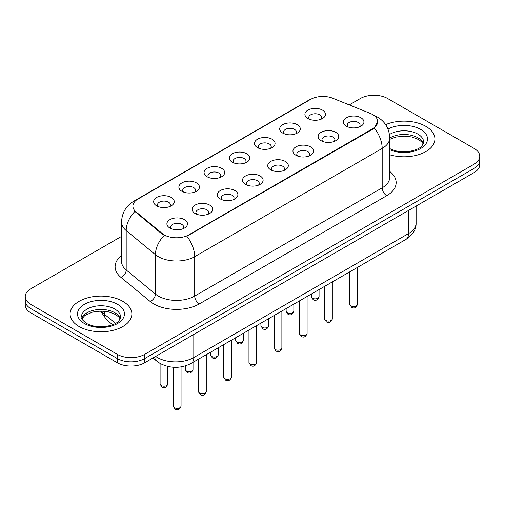 <?xml version="1.0" encoding="UTF-8"?>
<svg xmlns="http://www.w3.org/2000/svg" width="505" height="505" viewBox="0 0 505 505"><rect width="100%" height="100%" fill="white"/><g stroke="black" fill="none" stroke-linecap="round" stroke-linejoin="round"><path stroke-width="0.76" d="M282.712 133.08L282.712 133.08A10.296 5.946 180 0 1 282.712 124.672A10.296 5.946 180 0 1 297.275 124.672A10.296 5.946 180 0 1 297.275 133.08A10.296 5.946 180 0 1 282.712 133.08M295.583 133.869A6.432 3.718 0 0 0 296.429 132.032A6.432 3.718 0 0 0 294.541 129.406A6.432 3.718 0 0 0 287.534 128.598A6.432 3.718 0 0 0 283.558 132.032A6.432 3.718 0 0 0 284.403 133.869M257.506 147.637L257.506 147.637A10.296 5.946 180 0 1 257.506 139.228A10.296 5.946 180 0 1 272.069 139.228A10.296 5.946 180 0 1 272.069 147.637A10.296 5.946 180 0 1 257.506 147.637M270.377 148.426A6.432 3.718 0 0 0 271.223 146.583A6.432 3.718 0 0 0 269.335 143.957A6.432 3.718 0 0 0 262.322 143.155A6.432 3.718 0 0 0 258.352 146.583A6.432 3.718 0 0 0 259.191 148.426M232.3 162.187L232.3 162.187A10.296 5.946 180 0 1 232.3 153.785A10.296 5.946 180 0 1 246.857 153.785A10.296 5.946 180 0 1 246.857 162.187A10.296 5.946 180 0 1 232.3 162.187M245.171 162.976A6.432 3.718 0 0 0 246.011 161.139A6.432 3.718 0 0 0 244.13 158.513A6.432 3.718 0 0 0 237.116 157.705A6.432 3.718 0 0 0 233.14 161.139A6.432 3.718 0 0 0 233.985 162.976M207.088 176.744L207.088 176.744A10.296 5.946 180 0 1 207.088 168.335A10.296 5.946 180 0 1 221.651 168.335A10.296 5.946 180 0 1 221.651 176.744A10.296 5.946 180 0 1 207.088 176.744M219.959 177.533A6.432 3.718 0 0 0 220.805 175.689A6.432 3.718 0 0 0 218.917 173.064A6.432 3.718 0 0 0 211.904 172.262A6.432 3.718 0 0 0 207.934 175.689A6.432 3.718 0 0 0 208.78 177.533M181.882 191.294L181.882 191.294A10.296 5.946 180 0 1 181.882 182.892A10.296 5.946 180 0 1 196.439 182.892A10.296 5.946 180 0 1 196.439 191.294A10.296 5.946 180 0 1 181.882 191.294M194.753 192.083A6.432 3.718 0 0 0 195.593 190.246A6.432 3.718 0 0 0 193.712 187.62A6.432 3.718 0 0 0 186.698 186.812A6.432 3.718 0 0 0 182.728 190.246A6.432 3.718 0 0 0 183.567 192.083M156.67 205.851L156.67 205.851A10.296 5.946 180 0 1 156.67 197.442A10.296 5.946 180 0 1 171.233 197.442A10.296 5.946 180 0 1 171.233 205.851A10.296 5.946 180 0 1 156.67 205.851M169.541 206.64A6.432 3.718 0 0 0 170.387 204.803A6.432 3.718 0 0 0 168.506 202.17A6.432 3.718 0 0 0 161.493 201.369A6.432 3.718 0 0 0 157.516 204.803A6.432 3.718 0 0 0 158.362 206.64M307.924 118.53L307.924 118.53A10.296 5.946 180 0 1 307.924 110.122A10.296 5.946 180 0 1 322.48 110.122A10.296 5.946 180 0 1 322.48 118.53A10.296 5.946 180 0 1 307.924 118.53M320.795 119.313A6.432 3.718 0 0 0 321.635 117.476A6.432 3.718 0 0 0 319.753 114.85A6.432 3.718 0 0 0 312.74 114.042A6.432 3.718 0 0 0 308.77 117.476A6.432 3.718 0 0 0 309.609 119.313M321.161 140.725L321.161 140.725A10.296 5.946 180 0 1 321.161 132.316A10.296 5.946 180 0 1 335.724 132.316A10.296 5.946 180 0 1 335.724 140.725A10.296 5.946 180 0 1 321.161 140.725M334.032 141.514A6.432 3.718 0 0 0 334.878 139.677A6.432 3.718 0 0 0 332.991 137.051A6.432 3.718 0 0 0 325.977 136.243A6.432 3.718 0 0 0 322.007 139.677A6.432 3.718 0 0 0 322.853 141.514M295.955 155.281L295.955 155.281A10.296 5.946 180 0 1 295.955 146.873A10.296 5.946 180 0 1 310.518 146.873A10.296 5.946 180 0 1 310.518 155.281A10.296 5.946 180 0 1 295.955 155.281M308.826 156.07A6.432 3.718 0 0 0 309.672 154.227A6.432 3.718 0 0 0 307.785 151.601A6.432 3.718 0 0 0 300.772 150.799A6.432 3.718 0 0 0 296.801 154.227A6.432 3.718 0 0 0 297.641 156.07M270.749 169.832A10.296 5.946 180 0 1 270.743 169.832A10.296 5.946 180 0 1 270.749 161.43A10.296 5.946 180 0 1 285.306 161.43A10.296 5.946 180 0 1 285.306 169.832A10.296 5.946 180 0 1 270.749 169.832M283.621 170.621A6.432 3.718 0 0 0 284.46 168.784A6.432 3.718 0 0 0 282.579 166.158A6.432 3.718 0 0 0 275.566 165.35A6.432 3.718 0 0 0 271.589 168.784A6.432 3.718 0 0 0 272.435 170.621M245.537 184.388L245.537 184.388A10.296 5.946 180 0 1 245.537 175.98A10.296 5.946 180 0 1 260.1 175.98A10.296 5.946 180 0 1 260.1 184.388A10.296 5.946 180 0 1 245.537 184.388M258.409 185.177A6.432 3.718 0 0 0 259.254 183.334A6.432 3.718 0 0 0 257.367 180.708A6.432 3.718 0 0 0 250.354 179.906A6.432 3.718 0 0 0 246.383 183.334A6.432 3.718 0 0 0 247.229 185.177M220.332 198.938L220.332 198.938A10.296 5.946 180 0 1 220.332 190.536A10.296 5.946 180 0 1 234.888 190.536A10.296 5.946 180 0 1 234.888 198.938A10.296 5.946 180 0 1 220.332 198.938M233.203 199.727A6.432 3.718 0 0 0 234.042 197.891A6.432 3.718 0 0 0 232.161 195.265A6.432 3.718 0 0 0 225.148 194.457A6.432 3.718 0 0 0 221.177 197.891A6.432 3.718 0 0 0 222.017 199.727M195.119 213.495L195.119 213.495A10.296 5.946 180 0 1 195.119 205.087A10.296 5.946 180 0 1 209.682 205.087A10.296 5.946 180 0 1 209.682 213.495A10.296 5.946 180 0 1 195.119 213.495M207.991 214.284A6.432 3.718 0 0 0 208.836 212.447A6.432 3.718 0 0 0 206.955 209.815A6.432 3.718 0 0 0 199.942 209.013A6.432 3.718 0 0 0 195.965 212.447A6.432 3.718 0 0 0 196.811 214.284M169.914 228.052L169.914 228.052A10.296 5.946 180 0 1 169.914 219.643A10.296 5.946 180 0 1 184.476 219.643A10.296 5.946 180 0 1 184.476 228.052A10.296 5.946 180 0 1 169.914 228.052M182.785 228.834A6.432 3.718 0 0 0 183.631 226.998A6.432 3.718 0 0 0 181.743 224.371A6.432 3.718 0 0 0 174.73 223.564A6.432 3.718 0 0 0 170.759 226.998A6.432 3.718 0 0 0 171.605 228.834M346.373 126.174L346.373 126.174A10.296 5.946 180 0 1 346.373 117.766A10.296 5.946 180 0 1 360.93 117.766A10.296 5.946 180 0 1 360.93 126.174A10.296 5.946 180 0 1 346.373 126.174M359.244 126.963A6.432 3.718 0 0 0 360.084 125.12A6.432 3.718 0 0 0 358.203 122.494A6.432 3.718 0 0 0 351.19 121.686A6.432 3.718 0 0 0 347.219 125.12A6.432 3.718 0 0 0 348.059 126.963M370.304 113.41A17.372 10.031 180 0 1 372.627 114.534A17.372 10.031 180 0 1 377.715 121.629A17.372 10.031 180 0 1 372.627 128.718L188.794 234.85A17.372 10.031 180 0 1 162.282 233.512L136.041 211.879A17.372 10.031 180 0 1 132.903 206.128A17.372 10.031 180 0 1 137.991 199.033L310.588 99.39A17.372 10.031 180 0 1 332.839 98.267L370.304 113.41M425.866 126.357A30.887 17.833 0 0 0 385.643 124.634A30.887 17.833 0 0 1 425.866 126.357A30.887 17.833 0 0 1 434.912 138.97A30.887 17.833 0 0 0 425.866 126.357M122.816 301.321A30.887 17.833 0 0 0 89.158 297.451A30.887 17.833 0 0 0 70.088 313.927A30.887 17.833 0 0 0 79.133 326.539A30.887 17.833 0 0 0 112.798 330.403A30.887 17.833 0 0 0 131.868 313.927A30.887 17.833 0 0 0 122.816 301.321A30.887 17.833 0 0 0 89.158 297.451A30.887 17.833 0 0 0 70.088 313.927A30.887 17.833 0 0 0 79.133 326.539A30.887 17.833 0 0 0 112.798 330.403A30.887 17.833 0 0 0 131.868 313.927A30.887 17.833 0 0 0 122.816 301.321M377.715 121.629L374.312 128.018L372.627 129.236L186.844 236.252A22.523 13.004 60 0 1 194.709 256.66A25.742 14.86 180 0 1 158.311 256.66A25.742 14.86 180 0 1 155.426 254.671L126.193 230.57A25.742 14.86 180 0 1 121.541 222.048L121.541 261.451A25.742 14.86 0 0 0 126.193 269.973L155.426 294.08A25.742 14.86 0 0 0 158.311 296.063A25.742 14.86 0 0 0 194.709 296.063L382.184 187.828A25.742 14.86 0 0 0 389.721 177.324L389.721 137.915A25.742 14.86 180 0 1 382.184 148.426A22.523 13.004 -120 0 0 374.312 128.018M121.541 236.384L30.906 288.709A19.304 11.148 0 0 0 25.25 296.587L25.25 304.995A19.304 11.148 0 0 0 30.906 312.879L117.356 362.792L117.356 358.588A19.304 11.148 0 0 0 144.657 358.588L474.094 168.392A19.304 11.148 0 0 0 479.75 160.508A19.304 11.148 0 0 1 474.094 168.392L144.657 358.588A19.304 11.148 0 0 1 117.356 358.588L30.906 308.675L117.356 358.588L117.356 354.384A19.304 11.148 0 0 0 144.657 354.384L474.094 164.188A19.304 11.148 0 0 0 479.75 156.304A19.304 11.148 0 0 0 474.094 148.426L387.644 98.513A19.304 11.148 0 0 0 360.343 98.513L349.264 104.907M25.25 300.791A19.304 11.148 0 0 0 30.906 308.675A19.304 11.148 0 0 1 25.25 300.791M166.183 236.252L162.282 234.276L134.873 211.456A22.523 15.062 129.5 0 0 126.193 230.57L126.193 269.973A6.432 4.305 -50.5 0 1 120.922 277.359A32.175 18.578 180 0 1 121.541 255.562M389.721 154.77A30.887 17.833 0 0 0 434.912 138.97A30.887 17.833 0 0 1 389.721 154.77M25.25 296.587A19.304 11.148 0 0 0 30.906 304.471L117.356 354.384M117.356 362.792A19.304 11.148 0 0 0 144.657 362.792L474.094 172.59A19.304 11.148 0 0 0 479.75 164.712L479.75 156.304M188.794 234.85L188.794 235.368M162.282 233.512L162.282 234.276M136.041 211.879L136.041 212.643M372.627 128.718L372.627 129.236M199.26 303.947A6.432 3.718 60 0 1 194.709 296.063L194.709 256.66L382.184 148.426L382.184 187.828A6.432 3.718 60 0 0 386.729 195.713L199.26 303.947A32.175 18.578 180 0 1 153.76 303.947A32.175 18.578 180 0 1 150.155 301.466L120.922 277.359M389.721 137.915C389.286 128.661 385.214 121.718 377.519 117.097L374.268 115.512A22.523 10.548 112 0 0 373.965 115.399M136.072 200.346A22.523 13.004 -120 0 0 133.743 201.23C126.042 205.851 121.976 212.788 121.541 222.048M133.743 201.23L308.694 100.217A22.523 13.004 60 0 1 310.398 99.498M164.201 235.469A22.523 15.062 129.5 0 0 155.426 254.671L155.426 294.08A6.432 4.305 -50.5 0 1 150.155 301.466M389.721 171.429A32.175 18.578 180 0 1 386.729 195.713M144.657 354.384L144.657 362.792M474.094 164.188L474.094 172.59M30.906 304.471L30.906 312.879M155.673 356.435A25.742 14.86 0 0 0 157.402 357.54A25.742 14.86 0 0 0 193.8 357.54L408.57 233.544A25.742 14.86 0 0 0 416.114 223.033C416.297 229.421 412.901 234.888 405.906 239.433L191.136 363.43A12.871 7.43 60 0 0 193.8 357.54L193.8 334.417M408.57 210.421L408.57 233.544A12.871 7.43 60 0 1 405.906 239.433M154.631 357.035A12.871 8.61 129.5 0 0 156.872 361.22L152.964 358.001M101.436 311.067A25.742 14.86 0 0 0 104.295 314.142L104.295 311.219M112.634 324.747L106.65 319.81A12.871 8.61 129.5 0 1 104.295 314.142L115.512 323.396M357.515 304.288C356.24 307.76 354.264 308.776 351.587 307.337L349.788 304.288A3.863 2.228 0 0 0 350.918 305.866A3.863 2.228 0 0 0 355.129 306.346A3.863 2.228 0 0 0 357.515 304.288L357.515 267.372M312.469 298.221A3.863 2.228 0 0 0 316.679 298.701A3.863 2.228 0 0 0 319.065 296.643C317.79 300.115 315.814 301.132 313.138 299.692L311.339 296.643A3.863 2.228 0 0 0 312.469 298.221M423.31 143.736A19.613 11.325 0 0 0 417.894 137.789A19.613 11.325 0 0 0 389.721 138.048M389.355 148.356C395.011 151.45 401.898 152.434 410.016 151.311C417.206 149.556 422.136 148.129 423.638 142.12A19.613 11.325 0 0 0 417.894 134.109A19.613 11.325 0 0 0 389.475 134.526M389.721 149.714A23.476 13.553 0 0 0 421.669 147.908A23.476 13.553 0 0 0 420.621 129.381A23.476 13.553 0 0 0 387.998 129.059M332.303 318.844C331.034 322.316 329.058 323.333 326.381 321.893L324.582 318.844A3.863 2.228 0 0 0 325.712 320.416A3.863 2.228 0 0 0 329.923 320.902A3.863 2.228 0 0 0 332.303 318.844L332.303 281.929M307.097 333.395C305.822 336.867 303.852 337.883 301.169 336.444L299.377 333.395A3.863 2.228 0 0 0 300.507 334.973A3.863 2.228 0 0 0 304.711 335.453A3.863 2.228 0 0 0 307.097 333.395L307.097 296.479M281.885 347.951C280.616 351.423 278.64 352.44 275.964 351L274.164 347.951A3.863 2.228 0 0 0 275.294 349.523A3.863 2.228 0 0 0 279.505 350.009A3.863 2.228 0 0 0 281.885 347.951L281.885 311.036M256.679 362.502C255.41 365.974 253.434 366.99 250.758 365.551L248.959 362.502A3.863 2.228 0 0 0 250.089 364.08A3.863 2.228 0 0 0 254.299 364.566A3.863 2.228 0 0 0 256.679 362.502L256.679 325.586M287.263 312.772A3.863 2.228 0 0 0 291.473 313.258A3.863 2.228 0 0 0 293.853 311.2C292.584 314.672 290.609 315.688 287.932 314.249L286.133 311.2A3.863 2.228 0 0 0 287.263 312.772M262.057 327.328A3.863 2.228 0 0 0 266.261 327.808A3.863 2.228 0 0 0 268.647 325.75C267.372 329.222 265.403 330.238 262.72 328.799L260.927 325.75A3.863 2.228 0 0 0 262.057 327.328M236.845 341.879A3.863 2.228 0 0 0 241.055 342.365A3.863 2.228 0 0 0 243.435 340.307C242.166 343.779 240.191 344.795 237.514 343.356L235.715 340.307A3.863 2.228 0 0 0 236.845 341.879M120.266 318.699A19.613 11.325 0 0 0 114.85 312.753A19.613 11.325 0 0 0 95.155 309.944A19.613 11.325 0 0 0 81.69 318.699M114.85 309.073A19.613 11.325 0 0 0 93.469 306.617A19.613 11.325 0 0 0 81.362 317.083C80.339 317.689 81.987 319.766 86.311 323.32C91.967 326.413 98.854 327.398 106.972 326.274C114.162 324.519 119.092 323.086 120.594 317.083A19.613 11.325 0 0 0 114.85 309.073M84.379 323.509A23.476 13.553 0 0 0 117.577 323.509A23.476 13.553 0 0 0 117.577 304.345A23.476 13.553 0 0 0 84.379 304.345A23.476 13.553 0 0 0 84.379 323.509M231.473 377.058C230.198 380.53 228.222 381.546 225.546 380.107L223.747 377.058A3.863 2.228 0 0 0 224.883 378.636A3.863 2.228 0 0 0 229.087 379.116A3.863 2.228 0 0 0 231.473 377.058L231.473 340.143M206.261 391.609C204.992 395.087 203.016 396.103 200.34 394.658L198.541 391.609A3.863 2.228 0 0 0 199.671 393.187A3.863 2.228 0 0 0 203.881 393.673A3.863 2.228 0 0 0 206.261 391.609L206.261 354.693M181.055 406.165C179.786 409.637 177.81 410.653 175.128 409.214L173.335 406.165A3.863 2.228 0 0 0 174.465 407.743A3.863 2.228 0 0 0 178.669 408.223A3.863 2.228 0 0 0 181.055 406.165L181.055 366.901M211.639 356.435A3.863 2.228 0 0 0 215.85 356.921A3.863 2.228 0 0 0 218.229 354.857C216.961 358.329 214.985 359.345 212.308 357.906L210.509 354.857A3.863 2.228 0 0 0 211.639 356.435M186.433 370.992A3.863 2.228 0 0 0 190.637 371.472A3.863 2.228 0 0 0 193.024 369.414C191.748 372.886 189.773 373.902 187.096 372.463L185.297 369.414A3.863 2.228 0 0 0 186.433 370.992M161.221 385.542A3.863 2.228 0 0 0 165.432 386.028A3.863 2.228 0 0 0 167.811 383.964C166.543 387.442 164.567 388.459 161.89 387.013L160.091 383.964A3.863 2.228 0 0 0 161.221 385.542M308.694 100.217L312.822 98.298M374.268 115.512L373.927 115.374M191.136 363.43C180.777 368.631 170.425 368.631 160.066 363.43L156.872 361.22M416.114 223.033L416.114 206.072M106.65 319.81L100.527 311.067M349.788 304.288L349.788 271.829M319.065 296.643L319.065 289.573M311.339 296.643L311.339 294.03M423.215 143.957L422.028 142.183L418.689 139.557L411.79 136.956L404.006 136.104L395.705 137.089L389.721 139.348M324.582 318.844L324.582 286.385M299.377 333.395L299.377 300.936M274.164 347.951L274.164 315.492M248.959 362.502L248.959 330.049M293.853 311.2L293.853 304.124M286.133 311.2L286.133 308.587M268.647 325.75L268.647 318.68M260.927 325.75L260.927 323.137M243.435 340.307L243.435 333.231M235.715 340.307L235.715 337.694M120.171 318.92L118.984 317.146L115.645 314.52L108.745 311.92L100.962 311.067L92.661 312.046L84.916 315.417L81.785 318.92M223.747 377.058L223.747 344.599M198.541 391.609L198.541 359.156M173.335 406.165L173.335 367.255M218.229 354.857L218.229 347.787M210.509 354.857L210.509 352.244M193.024 369.414L193.024 362.344M185.297 369.414L185.297 365.929M167.811 383.964L167.811 366.441M160.091 383.964L160.091 363.442"/></g></svg>

